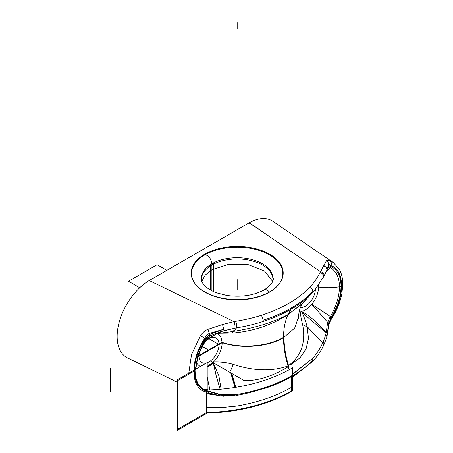 <?xml version="1.0" encoding="UTF-8"?>
<svg xmlns="http://www.w3.org/2000/svg" width="453" height="453" viewBox="0 0 453 453"><rect width="100%" height="100%" fill="white"/><g stroke="black" fill="none" stroke-linecap="round" stroke-linejoin="round"><path stroke-width="0.68" d="M323.838 276.296A3.726 2.916 -153.1 0 0 320.464 271.692L249.331 222.734A45.81 26.45 -60 0 1 272.825 221.257A45.81 26.45 -60 0 1 273.063 221.421A45.81 26.45 120 0 0 249.331 222.734A45.81 26.45 120 0 0 248.98 222.933L149.184 280.549L248.98 222.933A45.81 26.45 -60 0 1 249.331 222.734L292.949 252.751L254.059 226.019L248.98 222.933C259.982 229.541 272.978 239.263 284.739 247.106L320.464 271.692L292.944 252.751L320.464 271.692L319.982 272.649C317.094 278.363 313.635 283.278 309.614 287.395A124.405 71.823 180 0 1 261.194 315.35C254.065 317.678 245.549 319.671 235.645 321.341L233.986 321.619L149.184 280.549L233.986 321.619L222.525 324.501L233.986 321.619A3.726 0.849 80.4 0 1 234.937 325.254A3.726 0.849 80.4 0 1 234.79 328.199A3.726 0.849 -99.6 0 0 234.937 325.254A3.726 0.849 -99.6 0 0 233.986 321.619L235.645 321.341A3.726 0.821 80.8 0 1 236.557 324.971A3.726 0.821 80.8 0 1 236.415 327.921C246.585 326.154 255.356 324.037 262.729 321.568A3.726 1.461 -107.5 0 0 262.978 320.282A3.726 1.461 -107.5 0 0 261.194 315.35A124.405 71.823 0 0 0 309.614 287.395C311.596 288.204 312.689 289.558 312.876 291.472C305.73 298.674 298.578 304.15 291.432 307.898A128.131 73.975 0 0 0 312.87 291.477A128.131 73.975 180 0 1 291.432 307.898C283.199 312.819 273.714 316.947 262.983 320.277A128.131 73.975 0 0 0 291.432 307.898A128.131 73.975 180 0 1 262.995 320.277C273.714 316.947 283.199 312.819 291.432 307.898L291.086 309.206C282.921 313.991 273.47 318.108 262.729 321.568C255.356 324.037 246.585 326.154 236.415 327.921C235.339 329.943 233.369 331.239 230.509 331.811C253.329 328.459 272.496 322.729 288.023 314.603L291.086 309.206L291.432 307.898C298.578 304.15 305.73 298.674 312.876 291.472A3.726 2.667 43.5 0 1 312.417 292.887A3.726 2.667 -136.5 0 0 312.881 291.472M149.196 280.543A45.81 26.45 120 0 0 119.252 321.958A45.81 26.45 120 0 0 127.786 358.029A45.81 26.45 120 0 1 127.531 357.904A45.81 26.45 120 0 1 119.309 321.743A45.81 26.45 120 0 1 149.196 280.543M326.443 271.149L330.373 267.825A3.726 3.035 -65.5 0 0 331.245 266.681L330.837 266.551L330.067 267.723L330.837 266.551L330.837 265.611C329.518 264.575 328.799 264.207 328.674 264.495C328.799 264.207 329.518 264.575 330.837 265.611C345.146 269.994 345.152 297.763 330.837 318.674L328.674 325.294L326.896 336.687A3.726 2.576 14.1 0 1 326.845 337.213L326.8 337.372A3.726 2.542 -163.3 0 0 325.752 334.812L326.166 332.598C313.136 322.094 305.169 315.311 302.264 312.253C306.749 313.431 314.727 320.129 326.205 332.343L327.593 322.983A3.726 1.653 3.8 0 1 328.674 324.15L326.896 336.687L328.719 323.595L331.245 317.128C337.621 306.63 340.882 296.336 341.035 286.256C340.882 276.347 337.621 269.824 331.245 266.681L328.674 265.639A3.726 3.692 26.1 0 1 328.3 267.134A3.726 3.692 -153.9 0 0 328.3 267.128A3.726 3.692 -153.9 0 0 328.674 265.639L328.719 265.656A3.726 3.641 34.3 0 1 328.238 267.264A3.726 3.641 -145.7 0 0 328.719 265.656L330.837 266.551L330.837 265.611A3.726 3.029 -69.5 0 0 330.016 260.86C327.842 260.158 326.602 260.209 326.285 261.013L323.861 265.996A3.726 3.318 22.8 0 1 326.896 269.654L328.674 264.495A3.726 3.59 -166.4 0 0 326.285 261.013L320.464 271.692A3.726 2.916 26.9 0 1 323.782 276.415L326.551 270.968A3.726 3.307 -152.9 0 0 323.861 265.996A3.726 3.318 22.8 0 1 326.896 269.654L328.674 264.495L328.674 265.639L327.394 268.527A3.726 3.454 23.8 0 1 327.123 269.694A3.726 3.454 -156.2 0 0 327.394 268.527L326.619 270.815A3.726 3.307 -152.9 0 0 323.861 265.996L319.982 272.649A3.726 2.928 25.9 0 1 323.391 277.191A3.726 2.928 25.9 0 1 323.334 277.321A3.726 2.928 -154.1 0 0 323.391 277.191A3.726 2.928 -154.1 0 0 319.982 272.649C317.094 278.363 313.635 283.278 309.614 287.395M205.186 341.403L204.682 340.39L204.988 339.937L209.83 336.024A3.726 0.561 -114.8 0 1 208.924 334.818L204.62 339.422A3.726 0.555 36.1 0 1 204.988 339.937L210.526 335.707A3.726 0.844 -115.6 0 1 209.388 334.507A3.726 0.844 64.4 0 0 210.526 335.707L220.979 331.585L220.413 330.197L208.924 334.818A3.726 0.561 65.2 0 0 209.83 336.024L207.593 338.946L220.979 331.585L209.83 336.024L205.175 341.426L204.212 340.027C197.836 350.526 194.575 360.82 194.422 370.899C194.575 380.775 197.819 387.287 204.15 390.446L204.62 390.594L204.62 391.545L204.62 390.594L209.388 393.023L204.15 390.446C197.819 387.287 194.575 380.775 194.422 370.899C194.575 360.82 197.836 350.526 204.212 340.027L209.388 334.507L209.388 333.363L223.725 329.223L209.388 334.507L209.388 333.363C207.587 334.184 205.996 335.888 204.62 338.482A3.726 0.294 -146.8 0 0 200.453 335.662C202.684 332.417 205.203 330.294 208.018 329.297L222.525 324.501L224.076 330.639L234.79 328.199L221.285 331.483L217.633 333.64L220.979 331.585L224.076 330.639L222.525 324.501L208.018 329.297C205.203 330.294 202.684 332.417 200.453 335.662L191.494 354.637L188.776 373.187L191.494 354.637L200.453 335.662A3.726 0.294 33.2 0 1 204.62 338.482C190.311 359.382 190.305 387.162 204.62 391.545L209.388 394.161L209.388 393.023L220.413 395.922L223.725 396.256L209.388 394.161L209.388 393.023L220.413 395.922L223.725 396.256L209.388 394.161L204.62 391.545C190.305 387.162 190.311 359.382 204.62 338.482L204.62 339.422L204.62 338.482C205.996 335.888 207.587 334.184 209.388 333.363A3.726 0.549 -108.8 0 1 208.018 329.297A3.726 0.549 71.2 0 0 209.388 333.363L223.725 329.223L222.525 324.501L224.076 330.639L223.725 329.223L220.787 330.078L221.285 331.483L220.787 330.078L220.413 330.197L220.979 331.585L221.285 331.483L218.618 333.368L225.317 332.462M333.278 262.547L330.016 260.86C327.842 260.158 326.602 260.209 326.285 261.013A3.726 3.59 13.6 0 1 328.674 264.495L328.674 265.639L326.896 269.654M302.344 303.465L288.023 314.603L301.483 304.337L288.023 314.603L291.086 309.206C282.921 313.991 273.47 318.108 262.729 321.568A3.726 1.461 72.5 0 0 262.978 320.282A3.726 1.461 -107.5 0 0 261.194 315.35C254.065 317.678 245.549 319.671 235.645 321.341A3.726 0.821 -99.2 0 1 236.557 324.971A3.726 0.821 -99.2 0 1 236.415 327.921L234.79 328.199L236.415 327.921C235.339 329.943 233.369 331.239 230.509 331.811A18.624 6.976 -97.8 0 1 233.295 333.006L219.62 333.198M291.086 309.206C298.334 305.299 305.447 299.858 312.423 292.876L314.439 290.662L312.423 292.876C305.447 299.858 298.334 305.299 291.086 309.206M333.493 262.695L330.016 260.86A3.726 3.029 110.5 0 1 330.837 265.611C345.146 269.994 345.152 297.763 330.837 318.674L330.837 317.734A3.726 0.555 -143.9 0 0 330.067 316.987L327.695 322.326A3.726 1.818 7.7 0 1 328.719 323.595A3.726 1.818 -172.3 0 0 327.695 322.326L327.593 322.983L327.695 322.326L311.806 304.28L330.373 316.534C336.319 306.296 339.342 296.387 339.45 286.8A3.726 2.152 -0 0 0 341.035 286.256A3.726 2.152 180 0 1 339.45 286.8C332.536 287.949 325.577 288.034 318.578 287.055L318.504 285.475L318.578 287.055C318.402 293.006 316.143 298.748 311.806 304.28C308.3 308.448 304.676 310.883 300.917 311.585L300.854 311.59C300.305 313.991 300.883 318.261 302.598 324.405C305.345 338.708 303.736 354.456 288.023 365.984C285.045 356.047 283.544 346.619 283.533 337.7C267.961 346.975 241.602 349.127 222.191 342.706L220.928 336.936L217.383 333.725L220.928 336.936L222.191 342.706C221.891 349.733 219.003 356.166 213.533 362.009C220.447 361.721 227.032 362.525 233.295 364.416C253.72 371.052 271.959 371.579 288.023 365.984C285.045 356.047 283.544 346.619 283.533 337.7L294.693 328.057L298.618 316.664C298.703 313.131 299.546 310.186 299.541 310.294C299.756 309.031 300.718 306.698 302.434 303.3M300.43 307.57A14.151 8.171 120 0 0 315.379 289.552A14.151 8.171 120 0 1 300.43 307.57M327.451 268.397A3.726 3.488 24.7 0 1 327.157 269.626A3.726 3.488 -155.3 0 0 327.451 268.397M327.14 269.66A3.726 3.488 -155.3 0 0 327.157 269.626L326.551 270.968M328.3 267.134A3.726 3.692 26.1 0 1 328.3 267.14L327.157 269.626M323.782 345.141L326.8 337.372A3.726 2.542 -163.3 0 0 325.752 334.812L323.187 341.958A3.726 2.916 26.8 0 1 323.776 345.158A3.726 2.916 -153.2 0 0 323.187 341.958L325.752 334.812L326.896 336.687A3.726 2.576 14.1 0 1 326.84 337.225M219.371 333.198L233.295 333.006C253.714 331.081 271.953 324.948 288.023 314.603C285.045 321.103 283.544 328.799 283.533 337.7C267.961 346.975 241.602 349.127 222.191 342.706C221.891 349.733 219.003 356.166 213.533 362.009L207.202 366.449L213.533 362.009C220.447 361.721 227.032 362.525 233.295 364.416C253.72 371.052 271.959 371.579 288.023 365.984C303.736 354.456 305.345 338.708 302.598 324.405C300.883 318.261 300.305 313.991 300.854 311.59L302.264 312.253L301.534 311.687C303 314.025 304.88 319.003 307.162 326.624L322.74 342.915L323.187 341.958L322.74 342.915A3.726 2.928 25.9 0 1 323.34 346.03L323.782 345.146M221.115 389.189L218.867 375.764L213.182 362.694L216.279 376.126L220.135 389.28L216.279 376.126L213.522 363.487L218.867 375.764L221.115 389.189M231.438 373.244L235.486 387.366L231.438 373.244M225.294 332.462L230.509 331.811C253.329 328.459 272.496 322.729 288.023 314.603C271.953 324.948 253.714 331.081 233.295 333.006A18.624 6.976 82.2 0 0 230.509 331.811L225.294 332.462M288.023 314.603C285.045 321.103 283.544 328.799 283.533 337.7L294.699 328.051L298.618 316.67L298.737 318.425M233.295 364.416L230.509 370.882L233.295 364.416M196.976 363.527L200.056 366.675M198.992 356.098A14.151 8.171 -60 0 1 199.467 352.315A14.151 8.171 120 0 0 198.992 356.098A14.151 8.171 120 0 0 201.925 362.576A14.151 8.171 120 0 0 206.506 362.949A14.151 8.171 -60 0 1 198.992 356.098M204.031 343.159A14.151 8.171 -60 0 1 219.009 344.54A14.151 8.171 -60 0 1 207.202 362.728A14.151 8.171 120 0 0 219.009 344.54A14.151 8.171 120 0 0 216.075 338.063A14.151 8.171 120 0 0 204.031 343.159M262.995 389.002C272.145 386.092 281.624 381.964 291.432 376.624C300.849 370.848 307.995 365.373 312.87 360.209C307.995 365.373 300.849 370.848 291.432 376.624A128.131 73.975 180 0 1 263.012 388.997A128.131 73.975 0 0 0 291.432 376.624A128.131 73.975 0 0 0 312.864 360.214A128.131 73.975 180 0 1 291.432 376.624C281.624 381.964 272.145 386.092 262.995 389.002M204.62 339.422L204.212 340.027L204.682 340.39L197.887 355.061L195.368 369.382L197.887 355.061L204.988 339.937M195.753 369.155L196.098 358.668L195.753 369.155L197.321 359.976L199.201 353.034L205.175 341.426M207.202 377.049L209.881 389.88M208.674 389.982L204.977 389.195L208.674 389.982M323.323 346.064A3.726 2.928 -154.1 0 0 322.74 342.915C319.909 348.923 316.466 354.121 312.411 358.493A3.726 2.667 43.5 0 1 312.876 360.203A3.726 2.667 43.5 0 1 312.298 361.743L292.763 377.089M292.763 373.963L312.411 358.493A3.726 2.667 -136.5 0 1 312.876 360.203A3.726 2.667 43.5 0 1 312.31 361.732A3.726 2.667 43.5 0 1 312.27 361.777M293.923 373.278L312.411 358.493C316.466 354.121 319.909 348.923 322.74 342.915L307.162 326.624L308.482 338.448L306.115 348.793L300.09 357.762L290.815 364.637M288.238 366.692L289.207 369.71M330.837 317.734L328.674 324.15L328.674 325.294L330.837 318.674A3.726 0.294 33.2 0 1 331.319 319.195A3.726 0.294 -146.8 0 0 330.837 318.674L331.245 317.128C337.621 306.63 340.882 296.336 341.035 286.256C340.882 276.347 337.621 269.824 331.245 266.681A3.726 3.035 114.5 0 1 330.373 267.825C336.319 271.024 339.342 277.349 339.45 286.8C339.342 296.387 336.319 306.296 330.373 316.534L331.245 317.128L330.373 316.534L327.695 322.326L311.806 304.28C308.3 308.448 304.676 310.883 300.917 311.585L301.534 311.687C303 314.025 304.88 319.003 307.162 326.624A18.624 10.538 -16.4 0 1 302.598 324.405A18.624 10.538 163.6 0 0 307.162 326.624L308.482 338.482L306.092 348.844L300.033 357.825L290.69 364.699M327.695 267.972L330.373 267.825C336.319 271.024 339.342 277.349 339.45 286.8C332.536 287.949 325.577 288.034 318.578 287.055C318.402 293.006 316.143 298.748 311.806 304.28L330.373 316.534L330.067 316.987M328.006 267.763L329.082 267.627M330.067 267.723L330.373 267.825L326.46 271.132M328.651 325.577A3.726 2.106 -175.6 0 0 328.668 325.435A3.726 2.106 -175.6 0 0 328.674 325.294A3.726 2.106 4.4 0 1 328.668 325.435A3.726 2.106 4.4 0 1 328.668 325.458M333.334 262.587L339.269 269.19C341.585 273.408 342.751 278.391 342.768 284.139L341.975 293.04C340.322 302.06 336.772 310.781 331.319 319.189C329.184 323.08 328.3 325.163 328.668 325.435L326.845 337.213A3.726 2.576 14.1 0 1 326.823 337.292M326.166 332.598L325.752 334.812L326.896 336.687L327.394 334.422A3.726 2.35 -168.8 0 0 326.166 332.598A3.726 2.35 11.2 0 1 327.394 334.422L327.451 334.121A3.726 2.282 -169.3 0 0 326.205 332.343L326.166 332.598C313.136 322.094 305.169 315.311 302.264 312.253C306.749 313.431 314.727 320.129 326.205 332.343L326.166 332.598M326.205 332.343A3.726 2.282 10.7 0 1 327.451 334.121L328.674 324.15A3.726 1.653 -176.2 0 0 327.593 322.983L326.205 332.343M208.997 338.765L218.505 344.252L208.997 338.765M200.985 278.029C200.843 280.033 201.874 282.366 204.077 285.033C206.744 288.091 210.985 290.713 216.8 292.898L226.636 295.407C241.177 297.389 253.663 295.554 264.088 289.909A6.331 3.658 60 0 1 269.348 292.032A6.331 3.658 -120 0 0 264.088 289.909A6.331 3.658 -120 0 0 263.023 291.239M211.551 262.61A6.331 3.658 -120 0 0 204.892 254.897A6.331 3.658 60 0 1 211.551 262.61A7.752 4.479 60 0 1 211.806 263.822A7.752 4.479 -120 0 0 211.551 262.61A7.752 4.479 60 0 1 211.806 263.822A7.752 4.479 -120 0 0 211.551 262.61A7.752 4.479 -120 0 1 211.806 263.822A7.752 4.479 -120 0 0 211.551 262.61A7.752 4.479 -120 0 1 211.806 263.822M210.288 361.035L244.229 380.628C258.284 380.894 273.272 376.064 289.201 366.137M214.059 362.281A18.658 10.77 -60 0 1 207.202 366.941M198.255 355.939L222.18 342.128M213.074 362.457C218.816 356.579 221.857 349.993 222.191 342.706L198.063 356.636L222.191 342.706C221.857 349.993 218.816 356.579 213.074 362.457C218.816 356.579 221.857 349.993 222.191 342.706C221.857 349.993 218.816 356.579 213.074 362.457C218.816 356.579 221.857 349.993 222.191 342.706L198.063 356.636M207.202 366.449L212.876 362.643M288.72 366.12C285.549 355.882 283.974 346.2 284.008 337.06C268.363 346.636 241.268 348.861 221.732 342.292M288.023 365.984C285.045 356.047 283.544 346.619 283.533 337.7C283.544 346.619 285.045 356.047 288.023 365.984C285.045 356.047 283.544 346.619 283.533 337.7C267.961 346.975 241.602 349.127 222.191 342.706C241.602 349.127 267.961 346.975 283.533 337.7C267.961 346.975 241.602 349.127 222.191 342.706M236.228 395.52C257.61 391.539 276.217 384.982 292.049 375.848M234.96 387.451L230.741 372.842M288.47 365.718L288.368 365.373M235.486 387.366L231.443 373.244M291.432 375.809A128.131 73.975 180 0 1 236.653 394.523L221.302 394.716L206.63 390.633C199.156 388.108 195.305 381.403 195.079 370.52C195.305 381.403 199.156 388.108 206.63 390.633L221.302 394.716L236.653 394.523A128.131 73.975 0 0 0 291.432 375.809A128.131 73.975 180 0 1 236.653 394.523A128.131 73.975 0 0 0 291.432 375.809M205.577 413.119A128.131 73.975 180 0 0 292.763 390.724L292.763 367.677A128.131 73.975 180 0 1 205.096 390.084M206.63 412.938L206.63 407.162L221.302 407.598L236.653 406.075C257.638 402.496 275.894 396.256 291.432 387.36L291.432 391.347M291.432 390.916L291.432 376.205L291.432 390.916A128.131 73.975 180 0 1 206.63 412.507L206.63 392.887L206.63 412.507L206.63 392.887L206.63 412.507L177.984 429.048L206.63 412.507A128.131 73.975 180 0 0 291.432 390.916A128.131 73.975 180 0 1 206.63 412.507L177.984 429.048L177.984 380.39L177.984 429.048L177.984 380.39L194.966 370.588M206.274 390.848L221.704 395.254M213.312 363L213.522 363.487M194.971 370.152C195.067 381.653 199.071 388.646 206.987 391.137M195.407 369.359L196.981 363.255M207.202 413.079L177.412 430.35L177.412 379.75L207.202 362.547L207.202 389.603M220.985 395.112C226.653 395.871 232.004 395.78 237.027 394.829M235.826 387.309L231.879 373.499M272.366 282.021A35.753 20.645 0 0 0 272.933 278.363A35.753 20.645 0 0 0 249.818 259.054A35.753 20.645 0 0 0 210.362 264.711L210.362 289.954M201.8 281.347L205.226 275.067L211.896 269.733L211.896 263.884L211.896 269.733L228.935 264.241L248.431 264.733L264.575 271.064L272.559 281.347M211.896 290.786L211.896 265.022A35.753 20.645 0 0 1 251.845 260.792A35.753 20.645 0 0 1 272.87 280.854A35.753 20.645 0 0 0 251.845 260.792A35.753 20.645 0 0 0 211.896 265.022L211.896 290.786L211.896 265.022A35.753 20.645 0 0 1 250.362 260.43A35.753 20.645 0 0 1 272.916 278.991A35.753 20.645 0 0 0 250.362 260.43A35.753 20.645 0 0 0 211.896 265.022A35.753 20.645 0 0 0 201.426 279.62L201.596 281.137M201.993 282.021A35.753 20.645 0 0 1 201.426 278.363A35.753 20.645 0 0 1 213.533 262.882L213.533 291.573M272.87 280.854A35.753 20.645 0 0 0 251.845 260.792A35.753 20.645 0 0 0 211.896 265.022A35.753 20.645 0 0 0 201.426 279.62M278.986 284.133A45.662 26.359 0 0 0 262.944 251.772A45.662 26.359 0 0 0 204.892 254.892A45.662 26.359 0 0 0 195.537 284.348A45.662 26.359 0 0 0 269.467 292.174A45.662 26.359 180 0 1 204.892 292.174A45.662 26.359 180 0 1 204.892 254.892A45.662 26.359 180 0 1 269.467 254.892A45.662 26.359 180 0 1 269.467 292.174A45.662 26.359 0 0 0 278.822 284.348M267.61 292.961A46.019 26.568 0 0 0 279.15 283.923A46.019 26.568 0 0 0 262.111 250.696A46.019 26.568 0 0 0 202.661 255.458M206.749 253.102A46.019 26.568 0 0 0 195.209 283.923A46.019 26.568 0 0 0 271.698 290.6M203.731 347.281L208.493 350.027M206.63 390.633C199.156 388.108 195.305 381.403 195.079 370.52C195.305 381.403 199.156 388.108 206.63 390.633L221.302 394.716L236.653 394.523L221.302 394.716L206.63 390.633C199.156 388.108 195.305 381.403 195.079 370.52M110.232 391.5L110.232 368.453M166.863 270.345L157.117 264.716L128.476 281.256L139.734 287.757L128.476 281.256L157.117 264.716L166.863 270.345M204.892 254.892A45.662 26.359 180 0 1 269.467 254.892A45.662 26.359 180 0 1 269.467 292.174A45.662 26.359 180 0 1 204.892 292.174A45.662 26.359 180 0 1 204.892 254.892A45.662 26.359 0 0 0 204.892 292.174A45.662 26.359 0 0 0 269.467 292.174A45.662 26.359 0 0 0 269.467 254.892A45.662 26.359 0 0 0 204.892 254.892L204.892 254.892A45.662 26.359 180 0 1 269.467 254.892A45.662 26.359 180 0 1 269.467 292.174A45.662 26.359 0 0 1 204.892 292.174A45.662 26.359 0 0 1 204.892 254.892M237.179 22.65L237.179 28.732L237.179 22.65M237.179 284.065L237.179 290.147L237.179 284.065M237.179 279.62L237.179 285.701L237.179 279.62M301.67 304.15L314.631 290.435L323.782 276.421M333.283 262.553L272.819 221.251M177.412 382.247L127.525 357.898M312.31 361.732C316.987 356.788 320.662 351.556 323.334 346.047M264.088 289.909C272.666 284.592 273.419 280.203 273.374 278.029M272.933 279.62L272.893 278.85"/></g></svg>
